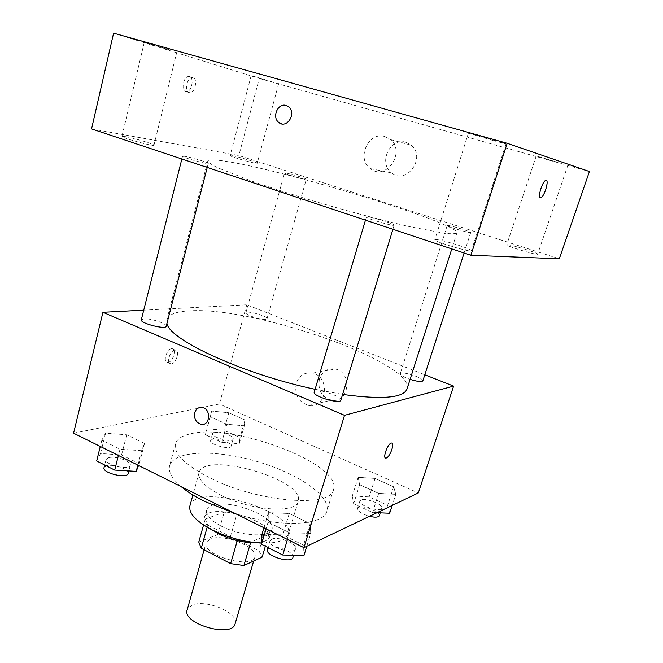 <?xml version="1.0" encoding="UTF-8"?>
<svg xmlns="http://www.w3.org/2000/svg" width="663" height="663" viewBox="0 0 663 663"><rect width="100%" height="100%" fill="white"/><g stroke="black" fill="none" stroke-linecap="round" stroke-linejoin="round"><path stroke-width="0.5" stroke-dasharray="3.31 2.49" d="M235.133 623.767C239.426 612.703 204.378 598.283 191.342 605.551L187.173 609.919M210.138 539.085L206.11 542.823C201.138 554.956 252.611 569.815 254.874 556.895C258.769 547.207 223 533.102 210.138 539.085M237.296 540.635L237.42 540.212L250.755 542.201L268.863 534.428L265.656 528.428L236.89 514.14L230.492 536.384L259.009 550.903L262.125 557.127M198.776 542.052L217.862 534.486L230.492 536.384M237.42 540.212L207.768 525.104L207.163 527.234M203.558 524.997L205.207 519.104L224.218 512.151L217.862 534.486M205.207 519.104L207.768 525.104M236.89 514.14L224.218 512.151M212.5 530.118C206.176 525.552 203.45 521.433 204.328 517.77C207.726 501.327 275.609 520.919 269.725 536.649C268.515 540.212 264.015 542.243 256.233 542.74M221.243 526.115C240.777 536.433 270.545 537.859 272.004 528.999C276.869 516.883 229.083 498.394 211.903 505.438C208.895 506.499 207.088 508.049 206.475 510.079C205.555 515.035 210.478 520.38 221.243 526.115M265.656 528.428L259.009 550.903M250.755 542.201L250.606 542.69M268.863 534.428L265.366 546.229M189.916 505.861C195.204 481.578 296.734 510.883 288.264 534.245C285.968 540.502 277.068 543.461 261.554 543.113M221.467 495.526C205.265 487.139 197.781 479.564 199.033 472.777C203.823 450.293 306.107 479.821 298.184 501.394C296.436 513.692 251.327 510.8 221.467 495.526M181.206 486.667C171.941 478.645 168.079 471.658 169.62 465.691C173.963 450.401 215.475 449.365 256.075 461.216C296.751 472.818 331.326 495.816 326.851 511.074C323.958 525.635 280.449 528.046 235.804 513.792M210.784 478.313C258.91 502.612 331.483 507.908 333.522 489.509C342.771 463.835 231.942 422.356 189.717 434.025C181.629 435.939 176.872 439.221 175.463 443.887C173.557 453.807 185.333 465.285 210.784 478.313M310.773 533.359L289.507 532.745L268.043 522.162L268.391 512.656L289.234 513.502L310.16 523.629L310.773 533.359L289.507 532.745L268.043 522.162L268.391 512.656L289.234 513.502L310.16 523.629L310.773 533.359L306.803 546.279M395.803 494.341L378.672 493.388L359.653 484.728L358.186 477.335L375.059 478.429L393.648 486.783L395.803 494.341L378.672 493.388L359.653 484.728L358.186 477.335L375.059 478.429L393.648 486.783L395.803 494.341L392.189 505.446M73.576 433.188L219.395 404.024L418.303 492.957M141.6 450.707L120.028 449.158L101.853 440.191L105.616 433.13L126.716 434.812L144.534 443.439L141.6 450.707L120.028 449.158L101.853 440.191L105.616 433.13L126.716 434.812L144.534 443.439L141.6 450.707L137.846 465.128M244.316 425.837L226.829 424.245L210.328 416.737L211.63 411.052L228.826 412.734L245.02 420.002L244.316 425.837L226.829 424.245L210.328 416.737L211.63 411.052L228.826 412.734L245.02 420.002L244.316 425.837L239.244 443.754L221.774 442.354L205.381 434.729L206.773 428.754L223.945 430.254L240.023 437.63L239.244 443.754M407.032 388.957C415.187 362.18 251.973 305.834 188.889 310.897C175.877 311.618 168.526 314.535 166.844 319.632L166.96 323.304M315.091 389.314L342.605 394.427M143.738 310.168L246.769 304.789L424.801 374.786M422.845 380.852C424.171 378.507 405.541 371.902 401.165 373.145L400.237 373.725C400.377 375.233 403.668 377.123 410.09 379.377M340.848 400.203C342.473 396.98 321.779 389.571 315.795 391.195L314.237 392.181M166.206 326.237C167.399 323.751 150.584 318.182 143.846 318.82L141.302 319.823M265.523 319.351C260.534 319.956 244.78 314.693 245.907 312.812C246.172 310.06 268.217 316.251 267.015 318.737L265.523 319.351M246.769 304.789L219.395 404.024M319.425 378.971C317.61 389.935 321.646 397.004 331.541 400.17C349.078 403.916 352.998 372.357 335.304 369.067C327.621 367.965 322.334 371.263 319.425 378.971M171.584 348.721C166.562 348.92 162.601 362.562 167.59 362.412C172.612 362.968 177.195 348.605 171.949 348.705L171.584 348.721M174.916 350.147C169.91 350.362 165.924 364.02 170.905 363.863C175.91 364.401 180.502 350.023 175.281 350.139L174.916 350.147M385.534 458C382.592 457.213 388.095 443.182 391.402 443.066L391.941 443.124M296.212 383.405C294.364 394.816 298.541 402.184 308.726 405.507C326.793 409.452 330.771 376.601 312.538 373.128C304.632 371.968 299.187 375.391 296.212 383.405M199.903 407.447L202.48 407.496C210.113 408.814 210.917 423.035 203.442 424.254M228.097 161.681C215.392 159.534 208.621 159.294 207.801 160.96C208.265 162.452 211.688 164.78 218.086 167.938L250.755 180.767C273.595 188.748 299.941 197.093 329.793 205.812C359.702 214.348 386.446 221.318 410.024 226.738L444.508 233.293C451.594 234.022 455.738 233.882 456.923 232.862C459.227 223.613 289.35 171.477 228.097 161.681M304.939 179.225C300.148 178.529 283.747 173.557 284.518 173.035C284.294 172.007 307.019 178.513 306.289 179.259L304.939 179.225M367.741 216.917L366.39 217.016C365.205 218.235 394.485 226.812 394.178 225.155C395.148 224.169 373.327 217.373 367.741 216.917M184.911 156.344L182.549 156.253C181.579 157.28 208.679 164.822 208.281 163.421C209.044 162.667 191.474 157.355 184.911 156.344M447.981 225.478L447.194 225.536C446.224 226.356 470.995 233.724 470.713 232.531C471.526 231.835 452 225.785 447.981 225.478M91.544 128.904L238.862 155.548L559.299 258.802M436.113 239.567C442.544 239.815 472.694 249.305 471.393 250.697C471.749 252.918 433.146 241.349 434.812 239.749L436.113 239.567M125.398 136.628C134.009 138.086 154.844 144.335 153.965 145.205C154.529 146.896 120.757 137.631 121.934 136.404L125.398 136.628M232.299 155.73C238.862 156.833 257.998 162.609 257.211 163.255C257.667 164.532 229.149 156.468 230.144 155.598L232.299 155.73M507.485 244.722C512.027 244.862 538.729 253.2 537.66 254.161C538 255.736 505.405 245.89 506.731 244.821L507.485 244.722M113.597 33.15L259.283 78.433L238.862 155.548M189.485 76.593L188.615 76.51C182.88 76.56 180.734 92.513 186.527 91.734C191.698 91.792 194.499 77.621 189.485 76.593M259.283 78.433L589.424 171.535M405.955 142.321C389.977 136.827 377.811 163.579 391.792 172.952C406.618 185.317 426.483 157.322 411.168 145.164L405.955 142.321M556.298 161.905L536.243 155.938L556.298 161.905M271.946 81.748L251.178 75.574L271.946 81.748M170.176 50.015L144.285 42.266L170.176 50.015M493.231 140.581L468.393 133.147C467.423 132.434 507.162 143.813 506.018 143.921L493.231 140.581M385.004 136.611C368.479 130.926 355.965 158.888 370.418 168.634C385.75 181.521 406.253 152.233 390.399 139.57L385.004 136.611M286.068 105.458L288.877 107.016C295.582 112.437 289.308 126.368 281.402 123.782M192.966 77.604L192.096 77.521C186.378 77.588 184.206 93.558 189.983 92.762C195.146 92.812 197.955 78.632 192.966 77.604M540.386 197.673C537.461 197.367 542.442 181.206 545.715 180.411L546.262 180.369M214.29 432.226L212.599 433.387C210.95 437.265 232.547 443.224 233.136 439.063C234.47 436.063 219.569 430.677 214.29 432.226M226.829 424.245L221.774 442.354M210.328 416.737L205.381 434.729M211.63 411.052L206.773 428.754M228.826 412.734L223.945 430.254M245.02 420.002L240.023 437.63M212.342 439.287L210.635 440.481C208.969 444.434 230.533 450.384 231.147 446.141C232.498 443.075 217.63 437.671 212.342 439.287M377.007 512.706L372.54 512.516L353.652 503.723L352.31 495.999L369.175 496.894L387.631 505.363L389.653 513.253M360.954 499.993L359.91 500.988C357.879 505.33 380.835 512.938 381.739 508.206C383.479 504.543 365.603 497.507 360.954 499.993M378.672 493.388L372.54 512.516M359.653 484.728L353.652 503.723M358.186 477.335L352.31 495.999M375.059 478.429L369.175 496.894M393.648 486.783L387.631 505.363M379.327 515.681C381.092 511.935 363.258 504.875 358.592 507.435L357.548 508.455C357.738 511.306 361.708 513.924 369.448 516.32M96.665 460.967L100.511 453.509L121.569 454.959L139.247 463.719L138.55 465.476M108.765 457.636L106.08 459.5C104.091 464.755 129.542 470.846 130.263 465.31C131.804 461.44 115.619 455.68 108.765 457.636M120.028 449.158L118.412 455.464M101.853 440.191L100.287 446.464M105.616 433.13L100.511 453.509M126.716 434.812L121.569 454.959M144.534 443.439L139.247 463.719M128.166 473.448C129.724 469.495 113.572 463.727 106.71 465.766L104.016 467.672M261.993 534.328L282.803 534.9L303.555 545.185L304.01 555.362M271.689 539.185L269.974 540.851C267.396 546.942 294.347 555.279 295.582 548.757C297.72 543.793 277.963 535.919 271.689 539.185M289.507 532.745L287.477 539.475M268.043 522.162L266.07 528.834M268.391 512.656L263.924 527.773M289.234 513.502L282.803 534.9M310.16 523.629L303.555 545.185M292.947 557.426C295.11 552.362 275.41 544.456 269.12 547.812L267.388 549.519M253.656 561.031L254.874 556.895M204.138 549.801L206.11 542.823M206.475 510.079L204.328 517.77M272.004 528.999L269.725 536.649M199.033 472.777L192.908 495.004M298.184 501.394L288.264 534.245M175.463 443.887L169.62 465.691M333.522 489.509L326.851 511.074M175.281 350.139L171.949 348.705M170.905 363.863L167.59 362.412M308.726 405.507L331.541 400.17M312.538 373.128L335.304 369.067M207.801 160.96L166.844 319.632M456.923 232.862L451.793 248.907M267.015 318.737L306.289 179.259M245.907 312.812L284.518 173.035M366.39 217.016L365.462 220.149M394.178 225.155L392.919 229.299M182.549 156.253L181.861 158.987M208.281 163.421L207.237 167.441M447.194 225.536L400.237 373.725M470.713 232.531L464.108 253.009M468.393 133.147L434.812 239.749M506.018 143.921L471.393 250.697M144.285 42.266L121.934 136.404M176.864 51.764L153.965 145.205M251.178 75.574L230.144 155.598M278.692 83.546L257.211 163.255M536.243 155.938L506.731 244.821M567.951 165.012L537.66 254.161M370.418 168.634L391.792 172.952M390.399 139.57L411.168 145.164M192.096 77.521L188.615 76.51M189.983 92.762L186.527 91.734M212.599 433.387L210.635 440.481M233.136 439.063L231.147 446.141M359.91 500.988L357.548 508.455M381.739 508.206L380.239 512.847M106.08 459.5L104.688 465.02M130.263 465.31L128.813 470.929M269.974 540.851L267.976 547.547M295.582 548.757L293.626 555.196"/><path stroke-width="0.99" d="M204.138 549.801L187.173 609.919C181.753 623.775 232.348 638.37 235.133 623.767L253.656 561.031M265.366 546.229L262.125 557.127L243.918 565.522L230.633 563.641L201.245 548.284L198.776 542.052L203.558 524.997M207.163 527.234L201.245 548.284M237.296 540.635L230.633 563.641M256.233 542.74C244.017 542.972 231.602 540.055 219.005 533.98L212.5 530.118M250.606 542.69L243.918 565.522M261.554 543.113C244.481 542.102 227.89 537.652 211.795 529.762C195.809 521.143 188.516 513.179 189.916 505.861L192.908 495.004M235.804 513.792L204.37 501.327C194.881 496.57 187.157 491.681 181.206 486.667M424.801 374.786L453.616 386.115L418.303 492.957L303.936 547.646L73.576 433.188L102.931 312.298L143.738 310.168M453.616 386.115L344.511 415.328L303.936 547.646M344.511 415.328L102.931 312.298M194.715 412.742C196.099 408.698 198.685 406.958 202.48 407.496C211.613 409.187 209.947 426.541 200.906 424.27C195.925 422.455 193.861 418.61 194.715 412.742M166.96 323.304C168.485 339.439 243.014 374.139 315.091 389.314M342.605 394.427C382.07 399.781 403.552 397.957 407.032 388.957L451.793 248.907M410.09 379.377C417.35 381.581 421.602 382.079 422.845 380.852L464.108 253.009M365.462 220.149L314.237 392.181C312.273 396.134 340.285 404.587 340.848 400.203L392.919 229.299M181.861 158.987L141.302 319.823C139.76 323.212 165.974 329.95 166.206 326.237L207.237 167.441M391.941 443.124C394.734 443.903 389.827 456.998 386.388 457.967L386.065 458.058C382.137 459.011 387.731 443.274 391.41 443.066C395.173 442.155 390.209 456.857 386.388 457.976L385.534 458M203.442 424.254L200.906 424.27C195.925 422.455 193.861 418.61 194.723 412.734C195.602 409.842 197.325 408.076 199.903 407.447M470.863 255.255L91.544 128.904L113.597 33.15L507.187 143.291L470.863 255.255L559.299 258.802L589.424 171.535L507.187 143.291M546.262 180.369C549.179 180.784 544.182 196.87 540.917 197.64L540.428 197.69C537.428 197.566 542.409 181.223 545.724 180.411C549.61 178.67 544.555 196.712 540.925 197.64L540.386 197.673M286.134 105.475L288.877 107.016C296.974 113.721 286.325 129.5 278.642 122.332C271.673 117.036 278.012 102.641 286.134 105.475M281.402 123.782L278.642 122.332C271.706 117.061 277.954 102.724 286.068 105.458M392.189 505.446L389.653 513.253L377.007 512.706M369.448 516.32C375.051 517.621 378.341 517.405 379.327 515.681L380.239 512.847M138.55 465.476L136.222 471.376L114.691 470.084L96.665 460.967L100.287 446.464M137.846 465.128L136.222 471.376M118.412 455.464L114.691 470.084M104.688 465.02L104.016 467.672C102.003 473.034 127.412 479.084 128.166 473.448L128.813 470.929M306.803 546.279L304.01 555.362L282.778 555.03L261.504 544.273L261.993 534.328L263.924 527.773M287.477 539.475L282.778 555.03M266.07 528.834L261.504 544.273M267.976 547.547L267.388 549.519C264.786 555.735 291.67 564.064 292.947 557.426L293.626 555.196"/></g></svg>
